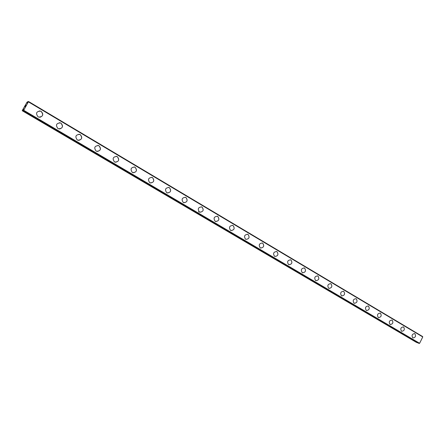 <?xml version="1.0" encoding="UTF-8"?>
<svg xmlns="http://www.w3.org/2000/svg" width="445" height="445" viewBox="0 0 445 445"><rect width="100%" height="100%" fill="white"/><g stroke="black" fill="none" stroke-linecap="round" stroke-linejoin="round"><path stroke-width="0.67" d="M23.568 109.826L22.79 110.71L22.25 110.749L22.434 110.232L27.023 102.189L27.985 101.588L27.273 103.145L28.575 101.516L23.696 110.277L23.179 110.688L23.897 109.114L23.44 109.748M39.271 110.911L41.157 111.378C43.643 114.131 43.198 116.106 39.828 117.296M41.163 111.378C43.76 114.91 42.92 116.818 38.643 117.096L38.07 116.829C35.467 113.319 36.29 111.406 40.551 111.089L41.163 111.378M59.369 122.709L60.976 123.165C63.418 125.991 62.906 127.938 59.441 129M60.982 123.165C63.496 126.641 62.662 128.522 58.473 128.805L57.945 128.555C55.419 125.095 56.237 123.209 60.414 122.898L60.982 123.165M78.876 134.206L80.261 134.635C82.659 137.511 82.097 139.43 78.576 140.381M80.267 134.635C82.709 138.061 81.88 139.919 77.775 140.197L77.291 139.964C74.832 136.554 75.65 134.696 79.738 134.384L80.267 134.635M97.828 145.404L99.04 145.804C101.377 148.708 100.781 150.594 97.244 151.456M99.04 145.804C101.415 149.181 100.592 151.011 96.571 151.289L96.12 151.072C93.734 147.712 94.546 145.882 98.556 145.571L99.04 145.804M116.262 156.306L117.324 156.685C119.61 159.599 118.982 161.457 115.444 162.247M117.33 156.685C119.633 160.005 118.821 161.808 114.882 162.091L114.46 161.885C112.14 158.581 112.947 156.773 116.874 156.462L117.33 156.685M134.195 166.931L135.141 167.281C137.366 170.201 136.721 172.026 133.2 172.76M135.147 167.281C137.388 170.552 136.576 172.332 132.721 172.615L132.326 172.426C130.073 169.167 130.875 167.381 134.718 167.075L135.147 167.281M151.662 177.282L152.502 177.605C154.671 180.52 154.009 182.322 150.521 183.006M152.507 177.611C154.688 180.831 153.887 182.589 150.104 182.878L149.737 182.695C147.551 179.485 148.341 177.727 152.112 177.416L152.507 177.611M168.672 187.373L169.428 187.673C171.542 190.577 170.869 192.351 167.415 192.991M169.434 187.679C171.553 190.849 170.758 192.585 167.059 192.88L166.708 192.707C164.583 189.548 165.368 187.812 169.061 187.495L169.434 187.679M185.248 197.213L185.938 197.497C187.996 200.378 187.317 202.125 183.902 202.736M185.943 197.497C188.001 200.623 187.217 202.336 183.59 202.631L183.262 202.469C181.198 199.36 181.972 197.641 185.593 197.324L185.943 197.497M201.413 206.814L202.041 207.075C204.044 209.934 203.359 211.659 199.994 212.243M202.047 207.075C204.049 210.151 203.27 211.842 199.716 212.148L199.41 211.998C197.402 208.928 198.17 207.237 201.719 206.914L202.047 207.075M217.182 216.175L217.755 216.42C219.702 219.257 219.018 220.959 215.697 221.521M217.761 216.42C219.708 219.452 218.94 221.126 215.458 221.432L215.169 221.293C213.211 218.273 213.973 216.598 217.449 216.27L217.761 216.42M232.568 225.315L233.091 225.543C234.988 228.357 234.304 230.032 231.033 230.577M233.097 225.543C234.993 228.53 234.231 230.182 230.821 230.499L230.549 230.36C228.647 227.384 229.398 225.732 232.807 225.398L233.097 225.543M247.581 234.242L248.065 234.454C249.912 237.396 249.161 239.026 245.812 239.349L245.562 239.221C243.71 236.289 244.455 234.654 247.798 234.315L248.071 234.454C249.918 237.396 249.167 239.026 245.818 239.349M262.244 242.953L262.695 243.154C264.491 245.907 263.807 247.542 260.642 248.054M262.7 243.154C264.491 246.052 263.752 247.665 260.47 247.993L260.23 247.871C258.428 244.984 259.162 243.365 262.439 243.02L262.7 243.154M276.567 251.464L276.985 251.653C278.731 254.507 277.997 256.103 274.782 256.437L274.554 256.32C272.802 253.472 273.525 251.876 276.74 251.525L276.979 251.653C278.737 254.507 278.003 256.103 274.788 256.437M290.557 259.78L290.941 259.958C292.654 262.65 291.976 264.247 288.911 264.742M290.947 259.958C292.654 262.772 291.926 264.352 288.772 264.686L288.555 264.58C286.847 261.771 287.565 260.192 290.713 259.841L290.947 259.958M304.096 267.868L304.591 268.074C306.255 270.738 305.582 272.312 302.572 272.802M304.597 268.074C306.255 270.849 305.537 272.412 302.444 272.757L302.238 272.651C300.57 269.881 301.282 268.324 304.374 267.962L304.597 268.074M317.602 275.856L317.93 276.011C319.555 278.642 318.887 280.2 315.928 280.684M317.941 276.011C319.555 278.748 318.848 280.289 315.811 280.639L315.616 280.539C313.992 277.814 314.698 276.267 317.73 275.906L317.941 276.011M330.668 283.626L330.98 283.771C332.565 286.374 331.898 287.915 328.989 288.393M330.991 283.776C332.565 286.469 331.864 287.998 328.888 288.354L328.699 288.26C327.12 285.568 327.815 284.043 330.785 283.671L330.991 283.776M343.451 291.225L343.746 291.364C345.287 293.934 344.63 295.458 341.771 295.936M343.751 291.369C345.287 294.023 344.597 295.536 341.677 295.897L341.499 295.808C339.952 293.155 340.642 291.642 343.562 291.269L343.751 291.369M355.961 298.662L356.234 298.795C357.741 301.332 357.085 302.839 354.276 303.312M356.239 298.795C357.741 301.415 357.057 302.911 354.187 303.279L354.02 303.19C352.512 300.581 353.191 299.084 356.061 298.701L356.239 298.795M368.282 305.976L368.466 306.065C369.923 308.652 369.25 310.132 366.435 310.504L366.274 310.421C364.805 307.84 365.478 306.36 368.288 305.976L368.454 306.065C369.923 308.569 369.278 310.059 366.513 310.538M380.175 313.063L380.419 313.18C381.849 315.655 381.209 317.129 378.495 317.602M380.425 313.185C381.855 315.733 381.181 317.196 378.422 317.574L378.267 317.496C376.837 314.954 377.499 313.486 380.264 313.096L380.425 313.185M391.984 320.066L392.14 320.15C393.53 322.664 392.868 324.116 390.159 324.5L390.009 324.422C388.613 321.913 389.269 320.461 391.984 320.066L392.134 320.15C393.53 322.597 392.896 324.055 390.221 324.527M403.459 326.897L403.609 326.975C404.972 329.456 404.316 330.891 401.651 331.28L401.512 331.202C400.144 328.733 400.795 327.292 403.459 326.897L403.604 326.969C404.967 329.389 404.338 330.83 401.713 331.303M414.64 333.555L414.84 333.655C416.17 336.042 415.547 337.471 412.966 337.944M414.846 333.655C416.175 336.103 415.53 337.527 412.91 337.922L412.776 337.85C411.441 335.408 412.087 333.984 414.701 333.583L414.846 333.655M198.526 211.826L199.087 211.976M418.723 343.29L23.179 110.688L418.728 343.295L419.618 343.295L422.75 336.948L422.617 336.542L28.575 101.516M417.883 342.8L22.851 110.644M22.25 110.749L416.336 342.333L417.811 342.861M25.994 105.298L25.677 105.654M25.871 105.309L25.632 105.927M26.055 105.215L25.393 105.949M25.282 106.494L24.892 106.822M422.75 336.948L28.463 101.899M419.618 343.295L23.696 110.277M419.196 343.484L23.363 110.677M417.722 342.889L22.79 110.71"/></g></svg>
